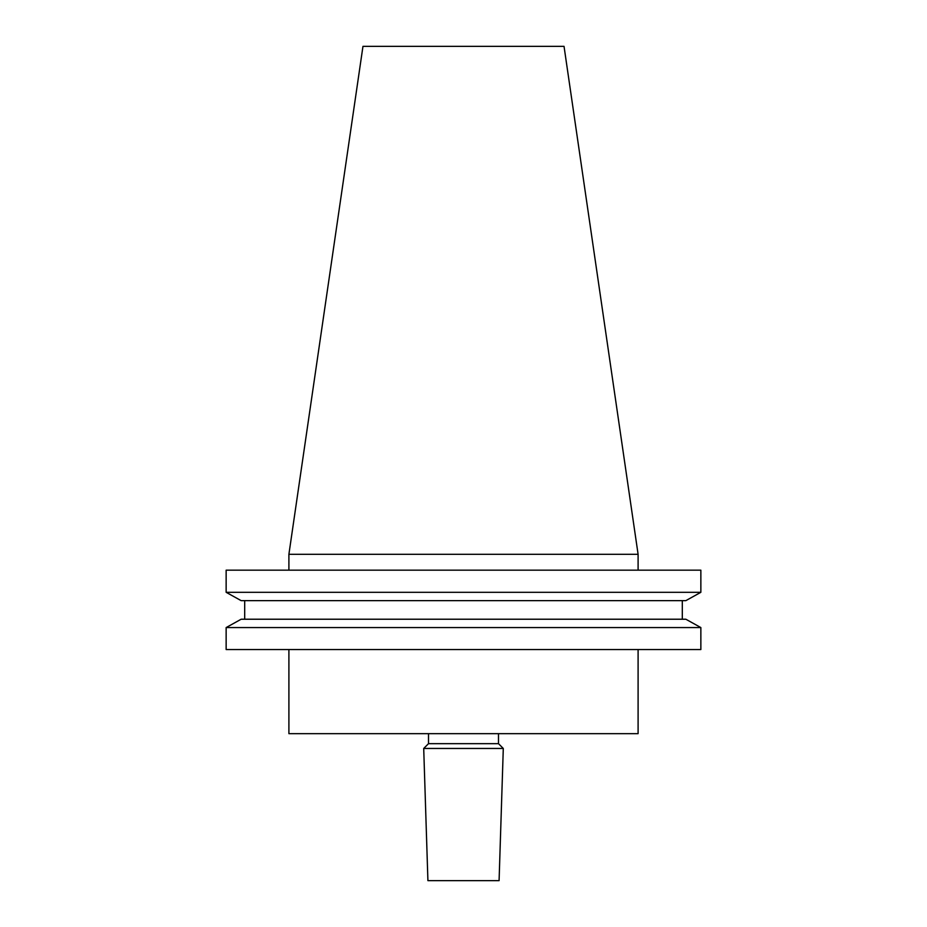 <?xml version="1.0" encoding="UTF-8"?>
<svg xmlns="http://www.w3.org/2000/svg" width="927" height="927" viewBox="0 0 927 927"><rect width="100%" height="100%" fill="white"/><g stroke="black" fill="none" stroke-linecap="round" stroke-linejoin="round"><path stroke-width="1.39" d="M288.9 649.537L288.9 733.663L638.1 733.663L638.1 649.537M428.506 733.663L428.506 743.663L423.709 748.46L503.291 748.46L498.494 743.663L428.506 743.663M498.494 733.663L498.494 743.663M503.291 748.46L499.085 880.65L427.915 880.65L423.709 748.46M288.9 554.3L638.1 554.3L564.033 46.35L362.967 46.35L288.9 554.3L288.9 570.163M638.1 554.3L638.1 570.163M700.858 649.537L226.142 649.537L226.142 627.567L241.159 619.224L226.142 627.567L700.858 627.567L700.858 649.537M700.858 627.567L685.841 619.224L700.858 627.567M685.841 619.224L241.159 619.224M682.307 619.224L682.307 600.65L682.307 619.224M244.693 619.224L244.693 600.65M685.841 600.65L700.858 592.307L685.841 600.65L241.159 600.65L226.142 592.307L241.159 600.65M700.858 592.307L226.142 592.307L226.142 570.163L700.858 570.163L700.858 592.307"/></g></svg>
